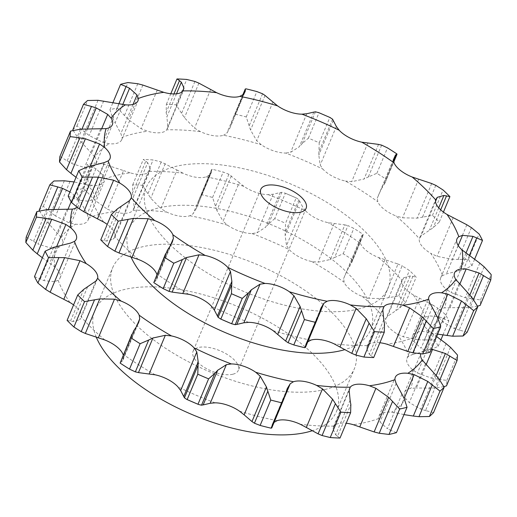 <?xml version="1.0" encoding="UTF-8"?>
<svg xmlns="http://www.w3.org/2000/svg" width="517" height="517" viewBox="0 0 517 517"><rect width="100%" height="100%" fill="white"/><g stroke="black" fill="none" stroke-linecap="round" stroke-linejoin="round"><path stroke-width="0.39" stroke-dasharray="2.58 1.94" d="M100.77 239.888L106.754 241.071L113.417 239.171L115.039 236.663A23.045 10.321 22.7 0 0 112.641 229.516A23.045 10.321 22.7 0 0 107.239 224.423M437.634 334.137L425.271 331.694A23.045 10.321 22.7 0 0 415.623 332.819A23.045 10.321 22.7 0 0 412.702 335.675A23.045 10.321 22.7 0 0 412.353 338.028A190.941 85.492 -157.3 0 1 400.358 341.692A190.941 85.492 -157.3 0 1 386.865 344.173M477.527 306.135L470.218 307.331L444.62 307.873A23.045 10.321 22.7 0 0 438.403 311.531A23.045 10.321 22.7 0 0 438.3 311.757A23.045 10.321 22.7 0 0 439.547 318.356A190.941 85.492 -157.3 0 1 425.271 331.694M471.388 227.603L458.075 259.437L468.467 259.353A224.288 100.427 -157.3 0 1 471.885 265.809L463.471 269.635L446.371 273.932L442.565 275.593A23.045 10.321 22.7 0 0 440.697 277.842A23.045 10.321 22.7 0 0 440.536 281.338A23.045 10.321 22.7 0 0 445.951 288.958A190.941 85.492 -157.3 0 1 444.62 307.873M435.786 185.338L422.473 217.172L432.464 215.382A224.288 100.427 -157.3 0 1 439.282 222.013L433.233 227.654L421.109 235.933L419.358 238.744A23.045 10.321 22.7 0 0 421.756 245.885A23.045 10.321 22.7 0 0 430.803 253.382A190.941 85.492 -157.3 0 1 442.565 275.593M381.636 145.128L368.317 176.963L376.874 173.285A224.288 100.427 -157.3 0 1 386.264 179.296L385.081 182.779L380.926 189.797L377.294 198.121L377.798 201.766A23.045 10.321 22.7 0 0 384.338 209.443A23.045 10.321 22.7 0 0 395.912 215.912A190.941 85.492 -157.3 0 1 419.358 238.744M315.467 111.814L302.148 143.655L308.397 138.142A224.288 100.427 -157.3 0 1 319.222 142.808L318.795 155.068L320.204 165.072L322.899 169.124A23.045 10.321 22.7 0 0 332.793 176.413A23.045 10.321 22.7 0 0 345.505 181.073A190.941 85.492 -157.3 0 1 377.798 201.766M243.171 94.411L232.824 118.748L235.287 114.192A224.288 100.427 -157.3 0 1 246.247 116.952L250.558 130.045L256.729 140.76L261.285 144.754A23.045 10.321 22.7 0 0 273.338 150.777A23.045 10.321 22.7 0 0 285.649 153.058A190.941 85.492 -157.3 0 1 322.899 169.124M173.919 93.945L166.164 112.486L166.371 104.331A224.288 100.427 -157.3 0 1 176.142 104.848L184.427 117.753L194.521 128.126L200.383 131.596A23.045 10.321 22.7 0 0 213.133 135.616A23.045 10.321 22.7 0 0 223.57 135.26A190.941 85.492 -157.3 0 1 261.285 144.754M118.878 103.749L112.751 118.393L109.953 109.74A224.288 100.427 -157.3 0 1 117.359 107.95L128.397 119.666L141.089 128.688L147.539 131.234A23.045 10.321 22.7 0 0 159.456 132.779A23.045 10.321 22.7 0 0 166.752 129.812A190.941 85.492 -157.3 0 1 200.383 131.596M72.845 129.767A224.288 100.427 -157.3 0 1 76.994 125.89L89.208 135.557L102.877 142.382L109.126 143.713A23.045 10.321 22.7 0 0 118.774 142.589A23.045 10.321 22.7 0 0 121.695 139.732A23.045 10.321 22.7 0 0 122.044 137.38A190.941 85.492 -157.3 0 1 147.539 131.234M59.907 156.496L71.605 163.508L84.491 167.553L89.784 167.527A23.045 10.321 22.7 0 0 95.994 163.876A23.045 10.321 22.7 0 0 96.097 163.643A23.045 10.321 22.7 0 0 94.85 157.045A190.941 85.492 -157.3 0 1 109.126 143.713M68.166 196.092L77.692 200.157L88.155 201.171L91.832 199.808A23.045 10.321 22.7 0 0 93.706 197.565A23.045 10.321 22.7 0 0 93.868 194.062A23.045 10.321 22.7 0 0 88.446 186.443A190.941 85.492 -157.3 0 1 89.784 167.527M379.879 342.752A23.045 10.321 22.7 0 0 374.941 342.629A23.045 10.321 22.7 0 0 367.652 345.595A190.941 85.492 -157.3 0 1 334.021 343.811M358.539 309.03A130.969 58.641 -157.3 0 1 212.72 276.11A130.969 58.641 -157.3 0 1 146.376 187.16A130.969 58.641 -157.3 0 1 289.83 183.6A130.969 58.641 -157.3 0 1 388.028 288.247A130.969 58.641 -157.3 0 1 358.539 309.03M129.554 200.583L113.417 239.171M121.224 206.464L106.754 241.071M117.437 208.855L104.117 240.696M169.744 246.712L155.268 281.319L156.645 279.523L157.233 276.983L156.91 274.482M383.788 319.687L369.312 354.294L366.689 348.393L367.652 345.595M373.681 357.57L371.187 355.858L384.506 324.023M371.38 356L369.138 354.113M319.797 311.421L305.612 344.71L307.777 341.827M305.398 347.521L318.731 315.254M305.431 347.172L305.321 345.899M153.788 282.605L167.527 250.047M154.111 281.92L155.384 281.242M104.292 162.577L88.155 201.171M76.031 177.273L88.446 186.443M100.634 128.966L84.491 167.553M87.496 128.811L81.764 142.518L94.85 157.045M73.143 130.381L78.145 138.259L82.003 129.043M77.796 137.813L82.132 142.925M119.02 103.788L102.877 142.382M122.787 104.486L115.091 122.872L120.868 133.567L122.044 137.38M112.525 117.921L115.336 123.305M157.233 90.1L141.089 128.688M176.504 93.81L166.881 116.823L167.838 126.71L166.752 129.812M166.099 112.034L166.959 117.236M210.665 89.531L194.521 128.126M244.186 93.26L229.755 128.39L226.801 133.224L223.57 135.26M232.055 120.855L230.776 125.457M272.873 102.172L256.729 140.76M313.832 112.086L299.356 146.686L290.644 152.321L285.649 153.058M302.439 143.332L299.084 146.97M336.347 126.478L320.204 165.072M378.547 144.398L364.071 178.998L351.67 181.7L345.505 181.073M368.75 176.743L363.651 179.179M393.437 159.533L377.294 198.121M431.682 183.529L417.206 218.129L402.51 217.812L395.912 215.912M423.003 217.056L416.689 218.206M435.514 201.494L421.109 235.933M466.838 224.766L452.362 259.366L437.039 256.309L430.803 253.382M458.65 259.424L451.8 259.34M458.236 245.581L446.371 273.932M479.763 263.127L465.287 297.734L451.095 292.538L445.951 288.958M484.151 266.811L470.832 298.652L480.532 299.905A224.288 100.427 -157.3 0 1 480.144 305.405M471.394 298.723L464.744 297.618M459.781 284.247L450.036 307.55M468.906 293.992L454.43 328.599L442.972 322.136L439.547 318.356M459.691 330.214L453.965 328.431M467.206 332.134L459.206 330.085L472.525 298.251M437.828 317.942L431.65 332.722M435.579 313.638L421.103 348.238L413.658 341.537L412.353 338.028M424.961 350.106L420.76 348.051M430.092 352.161L424.599 349.957L437.918 318.123M131.008 256.988A130.969 58.641 -157.3 0 1 128.972 228.753A130.969 58.641 -157.3 0 1 272.433 225.199A130.969 58.641 -157.3 0 1 370.624 329.84A130.969 58.641 -157.3 0 1 344.458 349.744M330.324 117.624L329.846 117.424A224.288 100.427 -157.3 0 0 319.015 112.751L318.466 112.512M92.168 165.55L77.692 200.157M87.199 166.881L73.879 198.715M86.074 128.907L71.605 163.508M80.452 129.179L67.132 161.013M103.684 100.957L89.208 135.557M98.017 100.304L84.698 132.139M76.994 125.89L87.612 100.498M109.953 109.74L113.036 102.379M142.866 85.066L128.397 119.666M137.768 83.735L124.448 115.569M117.359 107.95L127.983 82.558M176.142 104.848L186.766 79.456M166.371 104.331L170.791 93.758M198.903 83.147L184.427 117.753M194.915 81.466L181.603 113.307M246.247 116.952L256.871 91.567M235.287 114.192L245.905 88.808M265.034 95.445L250.558 130.045M262.571 93.784L249.252 125.618M319.222 142.808L329.846 117.424M308.397 138.142L319.015 112.751M333.271 120.467L318.795 155.068M332.567 119.188L319.248 151.029M386.264 179.296L396.882 153.911M376.874 173.285L387.492 147.894M393.418 159.94L380.926 189.797M393.605 161.459L383.142 186.463M439.282 222.013L443.431 212.093M432.464 215.382L443.088 189.991M438.733 207.84L429.446 230.046M440.684 209.837L433.233 227.654M471.885 265.809L474.632 259.237M468.467 259.353L479.085 233.968M465.991 253.059L458.501 270.96M469.397 255.469L463.471 269.635M480.532 299.905L491.15 274.514M469.843 295.045L464.589 307.602M473.488 299.511L470.218 307.331M77.059 207.317A23.045 10.321 22.7 0 0 78.597 205.469A23.045 10.321 22.7 0 0 78.7 205.243A23.045 10.321 22.7 0 0 77.453 198.644L74.028 194.864L69.911 191.917M77.453 198.644A190.941 85.492 -157.3 0 1 91.729 185.306A23.045 10.321 22.7 0 0 101.377 184.181A23.045 10.321 22.7 0 0 104.298 181.325A23.045 10.321 22.7 0 0 104.647 178.972L103.342 175.463L95.897 168.762L81.421 203.362L87.199 214.057L88.381 217.87A23.045 10.321 -157.3 0 1 88.026 220.216A23.045 10.321 -157.3 0 1 85.105 223.079A23.045 10.321 -157.3 0 1 75.456 224.197L69.207 222.872L85.35 184.278L74.08 181.945M104.647 178.972A190.941 85.492 -157.3 0 1 130.135 172.827A23.045 10.321 22.7 0 0 142.059 174.371A23.045 10.321 22.7 0 0 149.348 171.405L150.311 168.607L147.688 162.706L133.212 197.313L134.168 207.201L133.082 210.303A23.045 10.321 -157.3 0 1 125.793 213.262A23.045 10.321 -157.3 0 1 113.869 211.718L107.426 209.178L123.563 170.584L104.098 164.219L94.314 163.049A224.288 100.427 -157.3 0 0 86.908 164.839L92.401 167.043L79.082 198.877L76.283 190.224A224.288 100.427 -157.3 0 1 83.696 188.44L94.727 200.15L107.426 209.178M149.348 171.405A190.941 85.492 -157.3 0 1 182.979 173.189A23.045 10.321 22.7 0 0 195.736 177.215A23.045 10.321 22.7 0 0 206.167 176.853L209.275 175.121L211.388 172.29L196.085 208.881L193.132 213.715L189.901 215.744A23.045 10.321 -157.3 0 1 179.47 216.106A23.045 10.321 -157.3 0 1 166.713 212.08L160.852 208.616L176.995 170.022L161.252 161.957L153.097 159.947A224.288 100.427 -157.3 0 0 143.319 159.43L145.813 161.142L132.494 192.977L132.701 184.815A224.288 100.427 -157.3 0 1 142.472 185.332L150.764 198.237L160.852 208.616M206.167 176.853A190.941 85.492 -157.3 0 1 243.888 186.346A23.045 10.321 22.7 0 0 255.934 192.369A23.045 10.321 22.7 0 0 268.252 194.65L273.118 194.224L280.162 192.57L265.686 227.17L256.975 232.812L251.979 233.548A23.045 10.321 -157.3 0 1 239.668 231.261A23.045 10.321 -157.3 0 1 227.616 225.238L223.06 221.25L239.203 182.656L228.902 174.268L223.202 172.051A224.288 100.427 -157.3 0 0 212.235 169.292L211.589 169.912L211.602 169.479L198.269 201.746L211.589 169.912M268.252 194.65A190.941 85.492 -157.3 0 1 305.502 210.716A23.045 10.321 22.7 0 0 315.396 218.006A23.045 10.321 22.7 0 0 328.101 222.665L344.878 224.882L330.402 259.482L318 262.19L311.835 261.557A23.045 10.321 -157.3 0 1 299.123 256.904A23.045 10.321 -157.3 0 1 289.236 249.614L286.534 245.556L302.678 206.968L298.897 199.678L296.655 198.114L285.345 193.242A224.288 100.427 -157.3 0 1 296.176 197.908L285.552 223.299L285.132 235.558L286.534 245.556M360.401 243.358A23.045 10.321 22.7 0 0 366.941 251.042A23.045 10.321 22.7 0 0 378.515 257.505L398.012 264.019L383.536 298.619L368.841 298.303L362.243 296.403A23.045 10.321 -157.3 0 1 350.675 289.934A23.045 10.321 -157.3 0 1 344.135 282.256L343.624 278.611L359.767 240.017L360.401 243.358A190.941 85.492 -157.3 0 0 328.101 222.665M378.515 257.505A190.941 85.492 -157.3 0 1 401.961 280.337A23.045 10.321 22.7 0 0 404.359 287.484A23.045 10.321 22.7 0 0 413.4 294.974L433.168 305.256L418.692 339.856L403.37 336.8L397.134 333.872A23.045 10.321 -157.3 0 1 388.093 326.376A23.045 10.321 -157.3 0 1 385.688 319.235L402.194 279.607L403.583 277.829L387.446 316.417L385.934 318.485M413.4 294.974A190.941 85.492 -157.3 0 1 425.168 317.192A23.045 10.321 22.7 0 0 423.294 319.435A23.045 10.321 22.7 0 0 423.132 322.938A23.045 10.321 22.7 0 0 428.554 330.557L436.613 336.58M428.554 330.557A190.941 85.492 -157.3 0 1 427.216 349.473A23.045 10.321 22.7 0 0 421.006 353.124A23.045 10.321 22.7 0 0 420.903 353.357A23.045 10.321 22.7 0 0 420.722 353.854M232.805 374.237A24.558 10.993 -157.3 0 1 205.462 368.065A24.558 10.993 -157.3 0 1 193.022 351.386A24.558 10.993 -157.3 0 1 219.925 350.72A24.558 10.993 -157.3 0 1 238.337 370.34A24.558 10.993 -157.3 0 1 232.805 374.237M401.909 394.128L387.433 428.729L379.989 422.027L378.683 418.512A23.045 10.321 -157.3 0 1 379.039 416.166A23.045 10.321 -157.3 0 1 381.953 413.303A23.045 10.321 -157.3 0 1 391.602 412.185L397.98 413.212L404.158 398.426M435.236 374.482L420.767 409.083L409.302 402.627L405.877 398.846A23.045 10.321 -157.3 0 1 404.63 392.248A23.045 10.321 -157.3 0 1 404.733 392.015A23.045 10.321 -157.3 0 1 410.95 388.364L416.366 388.034L426.111 364.737M427.216 349.473L431.288 349.318M446.093 343.618L431.617 378.218L417.426 373.028L412.282 369.448A23.045 10.321 -157.3 0 1 406.866 361.829A23.045 10.321 -157.3 0 1 407.028 358.326A23.045 10.321 -157.3 0 1 408.895 356.084L412.708 354.423L428.845 315.829L439.308 316.843L448.834 320.908A224.288 100.427 -157.3 0 0 445.415 314.452L437.725 308.087L424.405 339.921L434.797 339.843A224.288 100.427 -157.3 0 1 438.216 346.3L429.801 350.119L412.708 354.423M425.168 317.192L428.845 315.829M432.703 304.991L438.17 308.39M401.961 280.337L402.194 279.607M403.583 277.829L410.246 275.929L416.23 277.112A224.288 100.427 -157.3 0 0 409.419 270.481L402.123 265.828L388.803 297.663L398.794 295.866A224.288 100.427 -157.3 0 1 405.612 302.503L399.563 308.145L387.446 316.417M397.592 263.857L402.523 266.029M359.515 240.579L361.868 235.384M347.256 270.288L361.732 235.681L363.212 234.395L363.348 234.737L351.411 263.269L347.256 270.288L343.624 278.611M352.594 259.786A224.288 100.427 -157.3 0 0 343.204 253.769L334.648 257.453L347.967 225.612L353.828 228.385A224.288 100.427 -157.3 0 1 363.212 234.395L351.411 263.269M344.561 224.83L348.271 225.709M305.502 210.716L302.678 206.968M274.727 218.626L268.478 224.139L281.797 192.305L285.345 193.242L274.727 218.626A224.288 100.427 -157.3 0 1 285.552 223.299M279.988 192.615L281.952 192.298M243.888 186.346L239.203 182.656M211.679 171.101L211.569 169.828M182.979 173.189L176.995 170.022M147.862 162.887L145.62 161M130.135 172.827L123.563 170.584M96.24 168.949L92.039 166.894M91.729 185.306L85.35 184.278M53.826 209.295L48.094 223.008L61.187 237.536A23.045 10.321 -157.3 0 1 62.428 244.134A23.045 10.321 -157.3 0 1 62.324 244.36A23.045 10.321 -157.3 0 1 56.114 248.018L50.821 248.044L66.964 209.45M42.368 257.763L54.776 266.934A23.045 10.321 -157.3 0 1 60.198 274.553A23.045 10.321 -157.3 0 1 60.037 278.056A23.045 10.321 -157.3 0 1 58.169 280.298L54.485 281.655L70.629 243.068M73.569 304.907A23.045 10.321 -157.3 0 1 78.972 310.006A23.045 10.321 -157.3 0 1 81.369 317.147L97.396 279.006M95.891 281.067L79.747 319.661L81.137 317.884M136.074 327.203L121.598 361.803L122.975 360.006L123.563 357.467L123.24 354.972M286.127 391.905L271.942 425.2L274.107 422.311M350.119 400.177L335.649 434.778L333.019 428.877L333.982 426.079A23.045 10.321 -157.3 0 1 341.272 423.119A23.045 10.321 -157.3 0 1 346.209 423.242M96.285 337.162A130.969 58.641 -157.3 0 1 94.85 310.323A130.969 58.641 -157.3 0 1 238.311 306.762A130.969 58.641 -157.3 0 1 336.509 411.409A130.969 58.641 -157.3 0 1 311.887 430.848M391.291 430.596L387.091 428.535M396.429 432.651L390.93 430.448L404.249 398.607M324.87 389.521A130.969 58.641 22.7 0 0 354.358 368.731A130.969 58.641 22.7 0 0 256.161 264.09A130.969 58.641 22.7 0 0 112.706 267.651A130.969 58.641 22.7 0 0 179.05 356.594A130.969 58.641 22.7 0 0 324.87 389.521M403.964 414.621L397.98 413.212M426.021 410.705L420.295 408.915M433.537 412.624L425.536 410.576L438.855 378.741M436.174 375.536L430.926 388.093L416.366 388.034M450.481 347.301L437.162 379.135L446.862 380.389A224.288 100.427 -157.3 0 1 446.475 385.889M443.857 386.619L436.548 387.821L430.926 388.093M437.725 379.207L431.075 378.108M446.862 380.389L457.48 355.005M439.818 380.001L436.548 387.821M439.308 316.843L424.832 351.45M424.987 339.908L418.13 339.831M434.797 339.843L445.415 314.452M438.216 346.3L440.969 339.727M442.92 335.055L448.834 320.908M443.121 318.285L429.801 350.119M410.246 275.929L395.776 310.536M389.34 297.546L383.019 298.697M398.794 295.866L409.419 270.481M405.612 302.503L416.23 277.112M412.883 276.304L399.563 308.145M335.081 257.227L329.988 259.67M343.204 253.769L353.828 228.385M362.792 235.112L349.473 266.953M299.601 200.951L285.132 235.558M268.769 223.816L265.415 227.454M298.897 199.678L285.578 231.513M231.364 175.935L216.888 210.535L223.06 221.25M199.155 199.239L201.617 194.683A224.288 100.427 -157.3 0 1 212.584 197.442L216.888 210.535M198.386 201.346L197.106 205.94M201.617 194.683L212.235 169.292M212.584 197.442L223.202 172.051M228.902 174.268L215.583 206.109M165.233 163.637L150.764 198.237M132.43 192.524L133.289 197.72M132.701 184.815L143.319 159.43M142.472 185.332L153.097 159.947M161.252 161.957L147.933 193.791M109.203 165.55L94.727 200.15M78.855 198.412L81.667 203.788M76.283 190.224L86.908 164.839M83.696 188.44L94.314 163.049M104.098 164.219L90.779 196.059M70.015 181.441L55.539 216.048L69.207 222.872M39.473 210.865L44.475 218.749L48.333 209.534M39.176 210.251A224.288 100.427 -157.3 0 1 43.325 206.373L55.539 216.048M44.126 218.303L48.462 223.409M43.325 206.373L53.942 180.989M64.347 180.788L51.028 212.629M52.411 209.398L37.935 243.998L50.821 248.044M26.238 236.986L37.935 243.998M46.782 209.669L33.463 241.504M58.499 246.04L44.023 280.641L54.485 281.655M34.497 276.576L44.023 280.641M53.529 247.365L40.21 279.206M87.554 286.954L73.084 321.555L79.747 319.661M67.1 320.372L73.084 321.555M83.767 289.346L70.448 321.18M120.118 363.089L133.858 330.537M120.442 362.411L121.715 361.726M271.729 428.005L285.061 395.738M271.761 427.662L271.651 426.383M340.012 438.061L337.517 436.348L350.836 404.514M337.717 436.484L335.468 434.603M138.485 259.495A190.941 85.492 -157.3 0 1 115.039 236.663M103.6 222.026A190.941 85.492 -157.3 0 1 91.832 199.808M188.899 294.335A190.941 85.492 -157.3 0 1 156.599 273.642M248.748 322.349A190.941 85.492 -157.3 0 1 211.498 306.284M310.833 340.147A190.941 85.492 -157.3 0 1 273.112 330.654M170.145 246.105L157.233 276.983M382.832 309.799L366.689 348.393M318.272 316.663L307.725 341.879M90.378 165.957L83.431 182.566M101.59 128.966L91.554 152.961M133.056 104.421L120.868 133.567M182.624 91.367L167.838 126.71M242.945 94.637L226.801 133.224M306.788 113.734L290.644 152.321M367.813 143.112L351.67 181.7M418.654 179.225L402.51 217.812M453.183 217.715L437.039 256.309M467.232 253.95L451.095 292.538M459.115 283.549L442.972 322.136M429.801 302.943L413.658 341.537M396.132 383.433L379.989 422.027M425.446 364.039L409.302 402.627M433.569 334.434L417.426 373.028M419.513 298.206L403.37 336.8M384.984 259.708L368.841 298.303M334.144 223.596L318 262.19M273.118 194.224L256.975 232.812M209.275 175.121L193.132 213.715M150.311 168.607L134.168 207.201M103.342 175.463L87.199 214.057M74.028 194.864L71.139 201.759M67.921 209.456L57.885 233.451M56.715 246.441L49.768 263.05M136.482 326.595L123.563 357.467M284.602 397.146L274.055 422.363M349.162 390.29L333.019 428.877M104.815 339.979A190.941 85.492 -157.3 0 1 81.369 317.147M155.229 374.825A190.941 85.492 -157.3 0 1 122.93 354.126M215.085 402.833A190.941 85.492 -157.3 0 1 177.829 386.768M277.164 420.638A190.941 85.492 -157.3 0 1 239.449 411.138M333.982 426.079A190.941 85.492 -157.3 0 1 300.351 424.302M378.683 418.512A190.941 85.492 -157.3 0 1 366.695 422.176A190.941 85.492 -157.3 0 1 353.195 424.664M405.877 398.846A190.941 85.492 -157.3 0 1 391.602 412.185M412.282 369.448A190.941 85.492 -157.3 0 1 410.95 388.364M397.134 333.872A190.941 85.492 -157.3 0 1 408.895 356.084M362.243 296.403A190.941 85.492 -157.3 0 1 385.688 319.235M311.835 261.557A190.941 85.492 -157.3 0 1 344.135 282.256M251.979 233.548A190.941 85.492 -157.3 0 1 289.236 249.614M189.901 215.744A190.941 85.492 -157.3 0 1 227.616 225.238M133.082 210.303A190.941 85.492 -157.3 0 1 166.713 212.08M88.381 217.87A190.941 85.492 -157.3 0 1 113.869 211.718M61.187 237.536A190.941 85.492 -157.3 0 1 75.456 224.197M54.776 266.934A190.941 85.492 -157.3 0 1 56.114 248.018M69.931 302.51A190.941 85.492 -157.3 0 1 58.169 280.298M114.806 237.393L131.066 198.515M367.005 346.681L383.252 307.828M93.706 197.565L109.972 158.674M96.097 163.643L112.37 124.752M121.695 139.732L137.961 100.834M167.411 128.681L183.664 89.829M419.604 237.994L435.863 199.116M440.697 277.842L456.963 238.944M438.3 311.757L454.572 272.866M412.702 335.675L428.974 296.784M370.624 329.84L388.028 288.247M128.972 228.753L146.376 187.16M156.645 279.523L172.284 242.137M305.612 344.71L320.915 308.119M229.755 128.39L245.058 91.8M232.824 118.748L242.893 94.689M385.081 182.779L393.76 162.028M260.814 189.332L193.022 351.386M306.122 208.286L238.337 370.34M379.039 416.166L395.305 377.268M404.63 392.248L420.903 353.357M407.028 358.326L423.294 319.435M133.748 209.172L149.995 170.319M88.026 220.216L104.298 181.325M62.428 244.134L78.7 205.243M60.037 278.056L76.303 239.158M333.336 427.171L349.589 388.319M196.085 208.881L211.388 172.29M122.975 360.006L138.614 322.621M271.942 425.2L287.245 388.61M336.509 411.409L354.358 368.731M94.85 310.323L112.706 267.651"/><path stroke-width="0.78" d="M107.581 246.519L114.877 251.172L128.197 219.337L118.206 221.134A224.288 100.427 -157.3 0 1 111.388 214.497L100.77 239.888A224.288 100.427 -157.3 0 0 107.581 246.519L118.206 221.134M133.981 218.303L127.66 219.454M114.477 250.971L119.408 253.143M154.757 220.597A190.941 85.492 -157.3 0 1 131.312 197.765A23.045 10.321 -157.3 0 0 128.907 190.624A23.045 10.321 -157.3 0 0 119.866 183.128A190.941 85.492 -157.3 0 1 108.105 160.916A23.045 10.321 -157.3 0 0 109.972 158.674A23.045 10.321 -157.3 0 0 110.134 155.171A23.045 10.321 -157.3 0 0 104.718 147.552A190.941 85.492 -157.3 0 1 106.05 128.636A23.045 10.321 -157.3 0 0 112.267 124.985A23.045 10.321 -157.3 0 0 112.37 124.752A23.045 10.321 -157.3 0 0 111.123 118.154A190.941 85.492 -157.3 0 1 125.398 104.815A23.045 10.321 -157.3 0 0 135.047 103.697A23.045 10.321 -157.3 0 0 137.961 100.834A23.045 10.321 -157.3 0 0 138.317 98.489A190.941 85.492 -157.3 0 1 163.805 92.336A23.045 10.321 -157.3 0 0 175.728 93.881A23.045 10.321 -157.3 0 0 183.018 90.921A190.941 85.492 -157.3 0 1 216.649 92.698A23.045 10.321 -157.3 0 0 229.406 96.724A23.045 10.321 -157.3 0 0 239.836 96.362A190.941 85.492 -157.3 0 1 277.551 105.862A23.045 10.321 -157.3 0 0 289.604 111.879A23.045 10.321 -157.3 0 0 301.915 114.167A190.941 85.492 -157.3 0 1 339.171 130.232A23.045 10.321 -157.3 0 0 349.065 137.522A23.045 10.321 -157.3 0 0 361.771 142.175A190.941 85.492 -157.3 0 1 394.07 162.874A23.045 10.321 -157.3 0 0 400.61 170.552A23.045 10.321 -157.3 0 0 412.185 177.021A190.941 85.492 -157.3 0 1 435.631 199.853A23.045 10.321 -157.3 0 0 438.028 206.994A23.045 10.321 -157.3 0 0 447.069 214.49A190.941 85.492 -157.3 0 1 458.831 236.702A23.045 10.321 -157.3 0 0 456.963 238.944A23.045 10.321 -157.3 0 0 456.802 242.447A23.045 10.321 -157.3 0 0 462.224 250.066A190.941 85.492 -157.3 0 1 460.886 268.982A23.045 10.321 -157.3 0 0 454.676 272.64A23.045 10.321 -157.3 0 0 454.572 272.866A23.045 10.321 -157.3 0 0 455.813 279.464A190.941 85.492 -157.3 0 1 441.544 292.803A23.045 10.321 -157.3 0 0 431.895 293.921A23.045 10.321 -157.3 0 0 428.974 296.784A23.045 10.321 -157.3 0 0 428.619 299.13A190.941 85.492 -157.3 0 1 416.631 302.794A190.941 85.492 -157.3 0 1 403.131 305.282A23.045 10.321 -157.3 0 0 391.207 303.738A23.045 10.321 -157.3 0 0 383.918 306.697A190.941 85.492 -157.3 0 1 350.287 304.92A23.045 10.321 -157.3 0 0 337.53 300.894A23.045 10.321 -157.3 0 0 327.099 301.256A190.941 85.492 -157.3 0 1 289.384 291.762A23.045 10.321 -157.3 0 0 277.332 285.739A23.045 10.321 -157.3 0 0 265.021 283.452A190.941 85.492 -157.3 0 1 227.764 267.386A23.045 10.321 -157.3 0 0 217.877 260.096A23.045 10.321 -157.3 0 0 205.165 255.443A190.941 85.492 -157.3 0 1 172.865 234.744A23.045 10.321 -157.3 0 0 166.325 227.066A23.045 10.321 -157.3 0 0 154.757 220.597L148.159 218.697L133.464 218.381L118.988 252.981L138.485 259.495A23.045 10.321 22.7 0 1 150.059 265.958A23.045 10.321 22.7 0 1 156.599 273.642L156.91 274.482M131.312 197.765L129.554 200.583L117.437 208.855L111.388 214.497M107.239 224.423A23.045 10.321 22.7 0 0 103.6 222.026L83.832 211.744L98.308 177.144L113.63 180.2L97.487 218.794M227.764 267.386L230.466 271.444L231.868 281.442L231.448 293.701L220.824 319.092L220.345 318.886L231.655 323.758A224.288 100.427 -157.3 0 1 220.824 319.092L218.103 317.322L214.322 310.032L211.498 306.284A23.045 10.321 22.7 0 0 201.604 298.994A23.045 10.321 22.7 0 0 188.899 294.335L172.122 292.118L186.598 257.518L199 254.81L182.856 293.404M305.411 347.088L304.765 347.708A224.288 100.427 -157.3 0 1 293.798 344.949L288.098 342.732L285.636 341.065L273.112 330.654A23.045 10.321 22.7 0 0 261.066 324.631A23.045 10.321 22.7 0 0 248.748 322.349L243.882 322.776L236.838 324.43L251.314 289.83L260.025 284.188L243.882 322.776M384.506 324.023L384.299 332.185L373.681 357.57A224.288 100.427 -157.3 0 1 363.903 357.053L355.748 355.043L351.767 353.363L334.021 343.811A23.045 10.321 22.7 0 0 321.264 339.785A23.045 10.321 22.7 0 0 310.833 340.147L307.725 341.879M437.918 318.123L440.717 326.776L430.092 352.161A224.288 100.427 -157.3 0 1 426.447 353.098A224.288 100.427 -157.3 0 1 422.686 353.951L412.902 352.781L407.797 351.45L386.865 344.173A23.045 10.321 22.7 0 0 379.879 342.752M172.865 234.744L173.376 238.389L172.284 242.137L169.744 246.712M403.131 305.282L409.574 307.822L393.437 346.416M383.918 306.697L382.832 309.799L383.788 319.687M350.287 304.92L356.148 308.384L340.005 346.978M327.099 301.256L323.868 303.285L320.915 308.119L319.797 311.421M289.384 291.762L293.94 295.75L277.797 334.344M265.021 283.452L260.025 284.188M242.273 298.374L231.655 323.758L235.203 324.695L248.522 292.861L242.273 298.374A224.288 100.427 -157.3 0 1 231.448 293.701M235.048 324.702L237.012 324.385M230.466 271.444L214.322 310.032M205.165 255.443L199 254.81M165.589 253.731L153.788 282.605A224.288 100.427 -157.3 0 0 163.172 288.615L169.033 291.388L182.352 259.547L173.796 263.231A224.288 100.427 -157.3 0 1 164.406 257.214L167.527 250.047M168.729 291.291L172.439 292.17M119.866 183.128L113.63 180.2M78.784 170.7L68.166 196.092A224.288 100.427 -157.3 0 0 71.585 202.548L79.275 208.913L92.595 177.079L82.203 177.157A224.288 100.427 -157.3 0 1 78.784 170.7L87.199 166.881L104.292 162.577L108.105 160.916M78.83 208.609L84.297 212.009M104.718 147.552L99.574 143.972L85.383 138.782L70.907 173.382L76.031 177.273M70.525 131.111L59.907 156.496A224.288 100.427 -157.3 0 0 59.52 161.995L66.519 169.699L79.838 137.865L70.138 136.611A224.288 100.427 -157.3 0 1 70.525 131.111L80.452 129.179L106.05 128.636M66.092 169.311L71.352 173.731M111.123 118.154L107.698 114.373L96.233 107.917L87.496 128.811M82.003 129.043L91.464 106.424L83.463 104.376L72.845 129.767L73.143 130.381M125.398 104.815L98.017 100.304L87.612 100.498A224.288 100.427 -157.3 0 0 83.463 104.376M138.317 98.489L137.011 94.973L129.567 88.271L122.787 104.486M163.805 92.336L142.866 85.066L137.768 83.735L127.983 82.558A224.288 100.427 -157.3 0 0 120.571 84.349L126.07 86.552L118.878 103.749M183.018 90.921L183.981 88.123L181.351 82.222L176.504 93.81M216.649 92.698L198.903 83.147L194.915 81.466L186.766 79.456A224.288 100.427 -157.3 0 0 176.988 78.939L179.483 80.652L173.919 93.945M239.836 96.362L242.945 94.637L245.058 91.8L245.349 90.488L244.186 93.26M277.551 105.862L265.034 95.445L262.571 93.784L256.871 91.567A224.288 100.427 -157.3 0 0 245.905 88.808L245.258 89.422L245.271 88.995L242.893 94.689M301.915 114.167L306.788 113.734L313.832 112.086M339.171 130.232L336.347 126.478L332.567 119.188L329.846 117.424M361.771 142.175L378.547 144.398M394.07 162.874L393.437 159.533M412.185 177.021L431.682 183.529M435.631 199.853L437.253 197.339L435.514 201.494M447.069 214.49L466.838 224.766M458.831 236.702L462.515 235.345L458.236 245.581M462.224 250.066L479.763 263.127M460.886 268.982L466.179 268.956L479.065 273.002L490.762 280.014L480.144 305.405L477.527 306.135M466.179 268.956L459.781 284.247M455.813 279.464L468.906 293.992M472.525 298.251L477.824 306.749L467.206 332.134A224.288 100.427 -157.3 0 1 463.058 336.011L452.653 336.212L437.634 334.137M441.544 292.803L447.793 294.128L437.828 317.942M428.619 299.13L429.801 302.943L435.579 313.638M344.458 349.744A130.969 58.641 -157.3 0 1 341.142 350.623A130.969 58.641 -157.3 0 1 220.998 330.731A130.969 58.641 -157.3 0 1 131.008 256.988M169.957 246.402L167.295 250.402M187.012 257.33L181.919 259.773M98.87 177.169L92.013 177.092M251.585 289.546L248.231 293.184M85.925 138.892L79.275 137.793M293.94 295.75L300.112 306.465L304.416 319.558A224.288 100.427 -157.3 0 0 315.383 322.317L318.731 315.254M319.894 311.06L318.614 315.654M96.705 108.085L90.979 106.295M356.148 308.384L366.236 318.763L374.528 331.668A224.288 100.427 -157.3 0 0 384.299 332.185M383.711 319.28L384.57 324.476M129.909 88.465L125.709 86.404M409.574 307.822L422.273 316.85L433.304 328.56A224.288 100.427 -157.3 0 0 437.065 327.713A224.288 100.427 -157.3 0 0 440.717 326.776M181.532 82.397L179.283 80.516M435.333 313.212L438.145 318.588M245.349 90.617L245.239 89.338M447.793 294.128L461.461 300.952L473.675 310.627A224.288 100.427 -157.3 0 0 477.824 306.749M468.538 293.591L472.874 298.697M315.467 111.814L319.015 112.751M313.657 112.131L315.622 111.814M484.151 266.811L491.15 274.514A224.288 100.427 -157.3 0 1 490.762 280.014M479.317 262.785L484.578 267.205M393.185 160.096L395.537 154.9M393.418 159.94L395.402 155.197L396.882 153.911L397.017 154.247L393.76 162.028M381.636 145.128L387.492 147.894A224.288 100.427 -157.3 0 1 396.882 153.911M378.224 144.34L381.94 145.219M462.515 235.345L472.977 236.359L482.503 240.424A224.288 100.427 -157.3 0 0 479.085 233.968L471.388 227.603M466.373 224.501L471.84 227.907M437.253 197.339L443.916 195.445L449.9 196.628A224.288 100.427 -157.3 0 0 443.088 189.991L435.786 185.338M431.262 183.367L436.193 185.538M300.597 212.183A24.558 10.993 -157.3 0 1 273.254 206.012A24.558 10.993 -157.3 0 1 260.814 189.332A24.558 10.993 -157.3 0 1 287.71 188.666A24.558 10.993 -157.3 0 1 306.122 208.286A24.558 10.993 -157.3 0 1 300.597 212.183M422.273 316.85L407.797 351.45M426.221 320.941L412.902 352.781M422.686 353.951L433.304 328.56M366.236 318.763L351.767 353.363M369.067 323.209L355.748 355.043M363.903 357.053L374.528 331.668M304.765 347.708L315.383 322.317M300.112 306.465L285.636 341.065M301.417 310.891L288.098 342.732M293.798 344.949L304.416 319.558M231.868 281.442L217.398 316.049M231.422 285.487L218.103 317.322M163.172 288.615L173.796 263.231M153.788 282.605L164.406 257.214M71.585 202.548L82.203 177.157M59.52 161.995L70.138 136.611M113.036 102.379L120.571 84.349M170.791 93.758L176.988 78.939M396.461 154.628L393.605 161.459M443.431 212.093L449.9 196.628M443.916 195.445L438.733 207.84M446.552 195.82L440.684 209.837M474.632 259.237L482.503 240.424M472.977 236.359L465.991 253.059M476.79 237.794L469.397 255.469M479.065 273.002L469.843 295.045M483.537 275.496L473.488 299.511M463.058 336.011L473.675 310.627M461.461 300.952L446.985 335.559M465.972 304.371L452.653 336.212M420.722 353.854A23.045 10.321 22.7 0 0 422.15 359.955A190.941 85.492 -157.3 0 1 407.874 373.287A23.045 10.321 22.7 0 0 398.226 374.411A23.045 10.321 22.7 0 0 395.305 377.268A23.045 10.321 22.7 0 0 394.956 379.62A190.941 85.492 -157.3 0 1 382.961 383.284A190.941 85.492 -157.3 0 1 369.461 385.766A23.045 10.321 22.7 0 0 357.544 384.221A23.045 10.321 22.7 0 0 350.248 387.188L349.162 390.29L350.119 400.177M350.248 387.188A190.941 85.492 -157.3 0 1 316.617 385.404A23.045 10.321 22.7 0 0 303.867 381.384A23.045 10.321 22.7 0 0 293.43 381.74L290.199 383.776L287.245 388.61L286.127 391.905M293.43 381.74A190.941 85.492 -157.3 0 1 255.715 372.246A23.045 10.321 22.7 0 0 243.662 366.223A23.045 10.321 22.7 0 0 231.351 363.942L226.356 364.679L217.644 370.314L203.168 404.914L210.212 403.266L215.085 402.833A23.045 10.321 -157.3 0 1 227.396 405.121A23.045 10.321 -157.3 0 1 239.449 411.138L244.127 414.828L260.271 376.24L266.442 386.955L270.753 400.048A224.288 100.427 -157.3 0 0 281.713 402.808L285.061 395.738M231.351 363.942A190.941 85.492 -157.3 0 1 194.101 347.876A23.045 10.321 22.7 0 0 184.207 340.587A23.045 10.321 22.7 0 0 171.495 335.927L165.33 335.3L152.929 338.002L138.453 372.602L155.229 374.825A23.045 10.321 -157.3 0 1 167.935 379.478A23.045 10.321 -157.3 0 1 177.829 386.768L180.653 390.522L196.796 351.928L198.205 361.932L197.778 374.192A224.288 100.427 -157.3 0 0 208.603 378.858L214.852 373.345L201.533 405.186L198.534 404.488L186.676 399.376L184.433 397.812L180.653 390.522M171.495 335.927A190.941 85.492 -157.3 0 1 139.202 315.234A23.045 10.321 22.7 0 0 132.662 307.557A23.045 10.321 22.7 0 0 121.088 301.088L114.49 299.188L99.794 298.871L85.318 333.471L104.815 339.979A23.045 10.321 -157.3 0 1 116.39 346.448A23.045 10.321 -157.3 0 1 122.93 354.126L123.24 354.972M121.088 301.088A190.941 85.492 -157.3 0 1 97.642 278.256A23.045 10.321 22.7 0 0 95.244 271.115A23.045 10.321 22.7 0 0 86.197 263.618L79.961 260.691L64.638 257.634L50.162 292.234L69.931 302.51A23.045 10.321 -157.3 0 1 73.569 304.907M86.197 263.618A190.941 85.492 -157.3 0 1 74.435 241.407A23.045 10.321 22.7 0 0 76.303 239.158A23.045 10.321 22.7 0 0 76.464 235.662A23.045 10.321 22.7 0 0 71.049 228.042L65.905 224.462L51.713 219.266L37.237 253.873L42.368 257.763M71.049 228.042A190.941 85.492 -157.3 0 1 72.38 209.127A23.045 10.321 22.7 0 0 77.059 207.317M404.249 398.607L407.047 407.26A224.288 100.427 -157.3 0 1 403.396 408.197A224.288 100.427 -157.3 0 1 399.641 409.05L392.552 401.431L379.232 433.265L374.134 431.934L353.195 424.664A23.045 10.321 -157.3 0 0 346.209 423.242M401.664 393.696L404.475 399.079M394.956 379.62L396.132 383.433L401.909 394.128M407.874 373.287L414.123 374.618L404.158 398.426M414.123 374.618L427.792 381.443L440.006 391.111A224.288 100.427 -157.3 0 0 444.155 387.233L438.855 378.741M434.868 374.075L439.204 379.187M422.15 359.955L435.236 374.482M431.288 349.318L432.509 349.447L426.111 364.737M432.509 349.447L445.396 353.492L457.093 360.504A224.288 100.427 -157.3 0 0 457.48 355.005L450.481 347.301M445.648 343.269L450.908 347.689M436.613 336.58L446.093 343.618M74.08 181.945L64.347 180.788L53.942 180.989A224.288 100.427 -157.3 0 0 49.794 184.866L57.794 186.915L48.333 209.534M63.035 188.569L57.309 186.786M69.911 191.917L62.57 188.401L53.826 209.295M72.38 209.127L46.782 209.669L36.856 211.595A224.288 100.427 -157.3 0 0 36.468 217.095L46.168 218.348L32.849 250.189L25.85 242.486A224.288 100.427 -157.3 0 1 26.238 236.986L36.856 211.595M52.256 219.382L45.606 218.277M74.435 241.407L70.629 243.068L53.529 247.365L45.115 251.191A224.288 100.427 -157.3 0 0 48.533 257.647L58.925 257.563L45.612 289.397L37.915 283.032A224.288 100.427 -157.3 0 1 34.497 276.576L45.115 251.191M65.2 257.66L58.35 257.576M97.642 278.256L95.891 281.067L83.767 289.346L77.718 294.987A224.288 100.427 -157.3 0 0 84.536 301.618L94.527 299.828L81.214 331.662L73.912 327.009A224.288 100.427 -157.3 0 1 67.1 320.372L77.718 294.987M100.311 298.794L93.997 299.944M139.202 315.234L139.706 318.879L138.614 322.621L136.074 327.203M136.288 326.886L133.625 330.893M133.858 330.537L130.736 337.704A224.288 100.427 -157.3 0 0 140.126 343.715L148.683 340.037L135.364 371.872L129.508 369.106A224.288 100.427 -157.3 0 1 120.118 363.089L131.919 334.221M153.349 337.821L148.25 340.257M194.101 347.876L196.796 351.928M217.915 370.03L214.561 373.668M255.715 372.246L260.271 376.24M286.224 391.543L284.945 396.145M274.055 422.363L277.164 420.638A23.045 10.321 -157.3 0 1 287.594 420.276A23.045 10.321 -157.3 0 1 300.351 424.302L306.335 427.469L322.479 388.874L332.573 399.247L340.858 412.152A224.288 100.427 -157.3 0 0 350.629 412.669L350.836 404.514M316.617 385.404L322.479 388.874M350.041 399.764L350.901 404.966M369.461 385.766L375.911 388.312L359.767 426.9M375.911 388.312L388.603 397.334L392.552 401.431M311.887 430.848A130.969 58.641 -157.3 0 1 307.02 432.193A130.969 58.641 -157.3 0 1 185.693 411.771A130.969 58.641 -157.3 0 1 96.285 337.162M379.232 433.265L389.017 434.442A224.288 100.427 -157.3 0 0 392.778 433.589A224.288 100.427 -157.3 0 0 396.429 432.651L407.047 407.26M427.792 381.443L413.316 416.043L403.964 414.621M444.155 387.233L433.537 412.624A224.288 100.427 -157.3 0 1 429.388 416.502L418.983 416.696L413.316 416.043M429.388 416.502L440.006 391.111M432.302 384.861L418.983 416.696M445.396 353.492L436.174 375.536M457.093 360.504L446.475 385.889L443.857 386.619M449.868 355.987L439.818 380.001M440.969 339.727L442.92 335.055M49.794 184.866L39.176 210.251L39.473 210.865M32.422 249.795L37.683 254.215M25.85 242.486L36.468 217.095M45.16 289.093L50.627 292.499M37.915 283.032L48.533 257.647M80.807 331.462L85.738 333.633M73.912 327.009L84.536 301.618M135.06 371.781L138.776 372.66M129.508 369.106L140.126 343.715M120.118 363.089L130.736 337.704M198.205 361.932L183.729 396.533M208.603 378.858L197.985 404.249A224.288 100.427 -157.3 0 1 187.154 399.576L197.778 374.192M201.378 405.186L203.343 404.869M197.752 365.971L184.433 397.812M266.442 386.955L251.966 421.555L244.127 414.828M267.748 391.382L254.429 423.216L260.129 425.433A224.288 100.427 -157.3 0 0 271.095 428.192L271.742 427.578M254.429 423.216L251.966 421.555M271.095 428.192L281.713 402.808M260.129 425.433L270.753 400.048M332.573 399.247L318.097 433.853L306.335 427.469M350.629 412.669L340.012 438.061A224.288 100.427 -157.3 0 1 330.234 437.544L322.085 435.534L318.097 433.853M330.234 437.544L340.858 412.152M335.397 403.693L322.085 435.534M388.603 397.334L374.134 431.934M389.017 434.442L399.641 409.05M148.159 218.697L132.016 257.292M173.376 238.389L170.145 246.105M323.868 303.285L318.272 316.663M99.574 143.972L90.378 165.957M107.698 114.373L101.59 128.966M137.011 94.973L133.056 104.421M183.981 88.123L182.624 91.367M245.258 89.422L243.171 94.411M71.139 201.759L67.921 209.456M65.905 224.462L56.715 246.441M79.961 260.691L63.817 299.285M114.49 299.188L98.346 337.775M139.706 318.879L136.482 326.595M165.33 335.3L149.187 373.888M226.356 364.679L210.212 403.266M290.199 383.776L284.602 397.146M330.324 117.624L318.466 112.512M305.398 347.521L317.845 317.761M271.729 428.005L284.176 398.252"/></g></svg>
